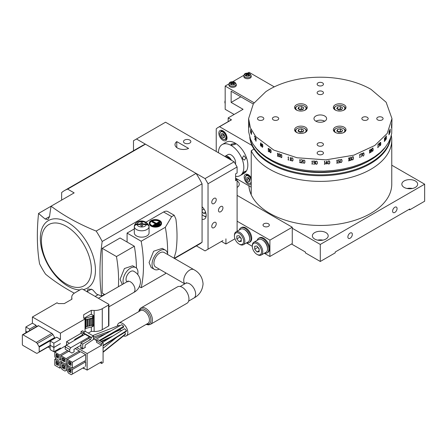 <?xml version="1.0" encoding="UTF-8"?>
<svg xmlns="http://www.w3.org/2000/svg" width="447" height="447" viewBox="0 0 447 447"><rect width="100%" height="100%" fill="white"/><g stroke="black" fill="none" stroke-linecap="round" stroke-linejoin="round"><path stroke-width="0.67" d="M301.697 128.959L298.769 129.412L297.987 131.1L300.127 132.334L303.049 131.882L303.831 130.2L301.697 128.959L301.697 131.2L298.909 131.63M298.769 129.412L298.769 131.552M302.915 131.904L301.697 131.2M297.333 132.798A5.163 2.984 180 0 1 297.261 132.759A5.163 2.984 180 0 1 297.261 128.54A5.163 2.984 180 0 1 304.563 128.54L304.563 128.54A5.163 2.984 180 0 1 304.491 132.798M301.697 106.582L298.769 107.034L297.987 108.722L300.127 109.956L303.049 109.504L303.831 107.816L301.697 106.582L301.697 108.822L298.909 109.252M298.769 107.034L298.769 109.174M302.915 109.526L301.697 108.822M297.333 110.42A5.163 2.984 180 0 1 297.261 110.381A5.163 2.984 180 0 1 297.261 106.162A5.163 2.984 180 0 1 304.563 106.162L304.563 106.162A5.163 2.984 180 0 1 304.491 110.42M340.458 128.959L337.535 129.412L336.753 131.1L338.887 132.334L341.81 131.882L342.598 130.2L340.458 128.959L340.458 131.2L337.669 131.63M337.535 129.412L337.535 131.552M341.676 131.904L340.458 131.2M336.094 132.798A5.163 2.984 180 0 1 336.021 132.759A5.163 2.984 180 0 1 336.021 128.54A5.163 2.984 180 0 1 343.324 128.54L343.324 128.54A5.163 2.984 180 0 1 343.251 132.798M340.458 106.582L337.535 107.034L336.753 108.722L338.887 109.956L341.81 109.504L342.598 107.816L340.458 106.582L340.458 108.822L337.669 109.252M337.535 107.034L337.535 109.174M341.676 109.526L340.458 108.822M336.094 110.42A5.163 2.984 180 0 1 336.021 110.381A5.163 2.984 180 0 1 336.021 106.162A5.163 2.984 180 0 1 343.324 106.162L343.324 106.162A5.163 2.984 180 0 1 343.251 110.42M391.902 121.958L391.879 121.97A71.682 41.387 180 0 1 391.851 122.31L391.851 125.305A71.682 41.387 0 0 0 391.885 124.959L391.879 121.958M391.885 121.914A71.682 41.387 180 0 1 391.851 122.277L391.851 125.356A71.682 41.387 0 0 0 391.885 124.992L391.885 121.914M391.527 124.462L391.516 127.529A71.682 41.387 180 0 1 391.477 127.736L391.477 127.781A71.682 41.387 0 0 0 391.572 127.3L391.572 127.255A71.682 41.387 180 0 1 391.527 127.496L391.527 124.462M391.622 126.255L391.617 126.255A71.682 41.387 0 0 0 391.723 125.607L391.723 123.489L391.622 126.255M391.728 125.573L391.728 123.249L391.617 126.345A71.682 41.387 0 0 0 391.723 125.646L391.723 126.356A71.682 41.387 0 0 0 391.728 126.328L391.728 125.618A71.682 41.387 0 0 0 391.779 125.255L391.779 125.21A71.682 41.387 180 0 1 391.728 125.573L391.723 125.573M390.03 129.451L390.03 132.441A71.682 41.387 0 0 0 390.164 132.105L390.164 129.11A71.682 41.387 180 0 1 390.03 129.451L390.019 129.446M390.17 129.06A71.682 41.387 180 0 1 390.024 129.418L390.024 132.491A71.682 41.387 0 0 0 390.17 132.139L390.17 129.06M389.046 131.535L389.035 134.597A71.682 41.387 180 0 1 388.929 134.798L388.929 134.843A71.682 41.387 0 0 0 389.164 134.379L389.164 134.335A71.682 41.387 180 0 1 389.046 134.569L389.046 131.535M389.773 132.608L389.661 133.29A71.682 41.387 180 0 1 389.404 133.849L389.393 133.91A71.682 41.387 0 0 0 389.667 133.318L389.667 131.664A71.682 41.387 180 0 1 389.354 132.34L389.337 132.334M389.354 132.34L389.354 130.96A71.682 41.387 0 0 0 389.773 130.049L389.773 130.01A71.682 41.387 180 0 1 389.337 130.949L389.337 132.413A71.682 41.387 0 0 0 389.661 131.72L389.762 132.625M386.476 135.989L386.325 135.977A71.682 41.387 180 0 1 386.085 136.296L386.085 139.285A71.682 41.387 0 0 0 386.325 138.967L386.314 135.949M385.929 136.721L386.079 139.341A71.682 41.387 0 0 0 386.331 139L386.331 135.927A71.682 41.387 180 0 1 386.079 136.262L385.912 136.721M384.481 138.246L384.459 141.308A71.682 41.387 180 0 1 384.291 141.498L384.291 141.543A71.682 41.387 0 0 0 384.666 141.107L384.666 141.062A71.682 41.387 180 0 1 384.481 141.28L384.481 138.246M385.47 138.52A71.682 41.387 180 0 1 385.046 139.039L385.046 140.609A71.682 41.387 0 0 0 385.47 140.09L385.443 138.509M384.878 139.62L385.029 137.615A71.682 41.387 0 0 0 385.47 137.095L385.482 137.039A71.682 41.387 180 0 1 385.035 137.592L385.035 140.671A71.682 41.387 0 0 0 385.482 140.118L385.482 138.458A71.682 41.387 180 0 1 385.035 139.011L384.856 139.609M380.688 142.381L380.475 142.353A71.682 41.387 180 0 1 380.146 142.643L379.816 143.839L380.146 145.633A71.682 41.387 0 0 0 380.475 145.342L380.799 142.973L380.464 142.319M379.933 143.051L379.788 145.04L380.14 145.683A71.682 41.387 0 0 0 380.486 145.381L380.827 144.124L380.486 142.302A71.682 41.387 180 0 1 380.14 142.61L379.905 143.046M377.966 144.403L377.933 147.465A71.682 41.387 180 0 1 377.715 147.633L377.715 147.678A71.682 41.387 0 0 0 378.218 147.287L378.218 147.242A71.682 41.387 180 0 1 377.966 147.437L377.966 144.403M378.464 144.012L378.464 144.482A71.682 41.387 0 0 0 378.492 144.459L378.464 144.018A71.682 41.387 180 0 0 379.553 143.113L378.927 146.683M378.492 144.029A71.682 41.387 0 0 0 379.514 143.191L378.95 146.689M373.066 148.097L372.798 148.046A71.682 41.387 180 0 1 372.39 148.298L371.977 149.454L372.39 151.287A71.682 41.387 0 0 0 372.798 151.036L373.2 149.874L372.798 148.002M372.072 151.226L372.379 151.337A71.682 41.387 0 0 0 372.809 151.069L373.239 149.857L372.809 147.996A71.682 41.387 180 0 1 372.379 148.259L371.938 149.471L372.379 151.337M369.697 149.812L369.39 150.689L369.658 150.019L369.658 152.868A71.682 41.387 180 0 1 369.39 153.014L369.39 153.058A71.682 41.387 0 0 0 370.004 152.723L370.004 152.678A71.682 41.387 180 0 1 369.697 152.846L369.697 149.812M371.317 150.337A71.682 41.387 180 0 1 370.641 150.728L370.345 151.36L370.624 152.326A71.682 41.387 0 0 0 371.334 151.919L371.502 150.522M370.624 152.326L370.306 152.069M370.775 149.253L370.641 150.684A71.682 41.387 0 0 0 371.317 150.293L371.183 149.013A71.682 41.387 180 0 1 370.775 149.253L370.747 149.237M371.183 149.013L371.502 149.259L371.206 148.963A71.682 41.387 180 0 1 370.759 149.22L370.306 151.371L370.608 152.382A71.682 41.387 0 0 0 371.351 151.952L371.502 149.259M363.808 152.902L363.528 152.88A71.682 41.387 180 0 1 363.048 153.086L362.567 154.204L362.567 155.377L363.048 156.081A71.682 41.387 0 0 0 363.528 155.869L364.003 154.751L363.54 152.835M363.54 152.829A71.682 41.387 180 0 1 363.031 153.053L362.523 154.215L362.523 155.4L363.031 156.126A71.682 41.387 0 0 0 363.54 155.908L364.042 154.74L363.875 152.919L363.54 152.829M359.93 154.31L359.578 155.154L359.885 154.517L359.885 157.361A71.682 41.387 180 0 1 359.578 157.478L359.578 157.523A71.682 41.387 0 0 0 360.276 157.255L360.276 157.21A71.682 41.387 180 0 1 359.93 157.344L359.93 154.31M360.673 154.064A71.682 41.387 0 0 0 362.126 153.477L361.321 156.841L362.182 153.41A71.682 41.387 180 0 1 360.628 154.036L360.628 154.511A71.682 41.387 0 0 0 360.673 154.494L360.634 154.036M353.286 156.83L352.94 156.713A71.682 41.387 180 0 1 352.404 156.869L351.873 157.931L351.873 159.104L352.404 159.858A71.682 41.387 0 0 0 352.94 159.702L353.471 158.635L353.231 156.757M352.052 159.741L351.918 159.445M353.46 157.428L353.286 156.774M352.957 156.668A71.682 41.387 180 0 1 352.392 156.83L351.823 157.942L352.012 159.78L352.392 159.909A71.682 41.387 0 0 0 352.957 159.741L353.516 158.629L353.331 156.791L352.957 156.668M348.951 157.757L348.565 158.568L348.906 157.959L348.906 160.808A71.682 41.387 180 0 1 348.565 160.892L348.565 160.931A71.682 41.387 0 0 0 349.342 160.741L349.342 160.697A71.682 41.387 180 0 1 348.951 160.791L348.951 157.757M351.398 159.02L351.04 158.674A71.682 41.387 180 0 1 350.135 158.92L349.772 159.456L350.135 160.49A71.682 41.387 0 0 0 351.04 160.244L351.398 159.02L351.024 158.635M350.135 158.92L349.772 159.383L349.744 158.003M351.024 157.215L351.348 157.478M349.727 160.143L350.062 160.417M349.772 158.037L350.135 157.5A71.682 41.387 0 0 0 351.04 157.255L351.443 157.573L351.063 157.204A71.682 41.387 180 0 1 350.107 157.461L349.727 158.037L349.727 160.166L350.107 160.54A71.682 41.387 0 0 0 351.063 160.283L351.443 159.702L351.063 158.624A71.682 41.387 180 0 1 350.107 158.881M341.737 159.579L341.363 159.428A71.682 41.387 180 0 1 340.787 159.529L340.217 160.534L340.217 161.708L340.787 162.518A71.682 41.387 0 0 0 341.363 162.417L341.933 161.406L341.709 159.518M340.413 162.362L340.217 161.708M340.787 159.529L340.167 160.534L340.167 161.719L340.77 162.563A71.682 41.387 0 0 0 341.379 162.457L341.983 161.401L341.983 160.216L341.379 159.383A71.682 41.387 180 0 1 340.77 159.49M341.933 161.378L341.765 159.54M337.111 163.094L337.111 160.06L336.697 160.825L337.055 160.249L337.055 163.099A71.682 41.387 180 0 1 336.697 163.149L336.697 163.189A71.682 41.387 0 0 0 337.519 163.077L337.519 163.032A71.682 41.387 180 0 1 337.111 163.094L337.06 160.149M339.351 162.797L339.334 162.753A71.682 41.387 180 0 1 338.362 162.909L337.926 162.546L338.334 162.954A71.682 41.387 0 0 0 339.351 162.797L339.759 162.261L339.351 161.143L339.709 161.496M337.96 162.518L338.334 162.954M339.351 161.143A71.682 41.387 180 0 1 338.183 161.322L338.133 161.211M338.183 161.322L338.183 159.948A71.682 41.387 0 0 0 339.759 159.702L339.759 159.657A71.682 41.387 180 0 1 338.133 159.909L338.133 161.373A71.682 41.387 0 0 0 339.329 161.188L339.709 161.574L339.329 162.758M329.534 161.127L329.143 160.937A71.682 41.387 180 0 1 328.551 160.981L327.958 161.926L327.958 163.099L328.551 163.971A71.682 41.387 0 0 0 329.143 163.932L329.735 162.976L329.523 161.071M329.735 161.803L329.528 161.076M327.958 163.099L327.958 161.926M328.551 160.981L327.942 161.814M327.902 163.054L328.143 163.719M329.545 163.63L329.774 161.753M328.115 161.199L327.902 163.11L328.534 164.015A71.682 41.387 0 0 0 329.16 163.971L329.791 162.976L329.791 161.792L329.16 160.892A71.682 41.387 180 0 1 328.534 160.937M324.751 164.166L324.751 161.132L324.332 161.859L324.701 161.322L324.701 164.166A71.682 41.387 180 0 1 324.332 164.178L324.332 164.222A71.682 41.387 0 0 0 325.176 164.194L325.176 164.15A71.682 41.387 180 0 1 324.751 164.166L324.734 161.16M325.673 163.418A71.682 41.387 0 0 0 326.802 163.367L326.802 161.25L325.662 163.334M326.852 163.362L326.852 161.037L325.595 163.468A71.682 41.387 0 0 0 326.802 163.406L326.802 164.116A71.682 41.387 0 0 0 326.852 164.116L326.852 163.406A71.682 41.387 0 0 0 327.483 163.373L327.483 163.328A71.682 41.387 180 0 1 326.852 163.362L326.835 161.071M326.802 163.999L326.852 163.406M314.956 161.529L314.526 162.479A71.682 41.387 180 0 1 313.52 162.423L313.526 162.429M314.956 163.166L314.543 164.11A71.682 41.387 180 0 1 313.548 164.06L313.531 164.043M313.52 164.105A71.682 41.387 0 0 0 314.571 164.155L314.99 163.703L314.571 162.501L314.99 161.574L314.571 161.082A71.682 41.387 180 0 1 313.52 161.026L313.157 161.417M313.52 162.468A71.682 41.387 0 0 0 314.526 162.518L314.939 163.686M313.14 161.507L313.548 161.071A71.682 41.387 0 0 0 314.543 161.121L314.939 162.032M317.052 161.434L317.253 162.127L316.666 161.16A71.682 41.387 180 0 1 316.04 161.138L315.409 162.065L315.409 163.244L316.04 164.217A71.682 41.387 0 0 0 316.672 164.239L317.309 163.306L317.309 162.121L316.672 161.16M316.66 161.199A71.682 41.387 180 0 1 316.057 161.183L315.465 162.071L315.465 163.244L316.057 164.172A71.682 41.387 0 0 0 316.66 164.194L317.253 163.3L317.264 162.049M317.253 163.3L317.253 162.127M315.465 162.071L315.666 161.389M315.426 162.004L315.621 163.965M317.057 163.954L317.309 163.267M311.894 161.546L312.224 161.026L312.207 163.982A71.682 41.387 180 0 1 311.844 163.96L311.844 163.999A71.682 41.387 0 0 0 312.682 164.055L312.682 164.01A71.682 41.387 180 0 1 312.263 163.988L312.263 160.954L311.844 161.635L312.207 161.138L312.207 163.982M304.664 160.479L304.278 160.21A71.682 41.387 180 0 1 303.697 160.132L303.116 160.959L303.116 162.132L303.697 163.121A71.682 41.387 0 0 0 304.278 163.2L304.865 162.367L304.681 160.439M304.278 160.21L304.301 160.171A71.682 41.387 180 0 1 303.681 160.087L303.066 160.948L303.066 162.127L303.681 163.161A71.682 41.387 0 0 0 304.295 163.244L304.915 162.378L304.709 160.456L304.295 160.171M304.865 162.367L304.899 161.138M304.664 163.032L304.899 162.289M303.289 160.255L303.066 162.127M299.669 160.071L300.01 159.596L299.965 162.546A71.682 41.387 180 0 1 299.607 162.484L299.607 162.529A71.682 41.387 0 0 0 300.418 162.669L300.418 162.624A71.682 41.387 180 0 1 300.015 162.557L300.015 159.523L299.607 160.16L299.965 159.702L299.965 162.546M300.865 160.16L301.256 159.769A71.682 41.387 0 0 0 302.222 159.92L302.608 161.104L301.228 161.853L300.876 162.507L302.658 161.121L302.25 159.881A71.682 41.387 180 0 1 301.228 159.724L300.865 160.16L301.239 159.724M302.295 161.473L302.658 161.071M301.027 162.054L300.825 162.736A71.682 41.387 0 0 0 302.658 163.015L302.658 162.976A71.682 41.387 180 0 1 300.876 162.697L300.876 162.512M290.477 157.495L290.209 157.981M290.092 158.07L290.427 157.635L290.427 160.484A71.682 41.387 180 0 1 290.092 160.395L290.092 160.439A71.682 41.387 0 0 0 290.857 160.641L290.857 160.596A71.682 41.387 180 0 1 290.477 160.495L290.477 157.461L290.181 157.959M292.751 158.299L292.388 157.992A71.682 41.387 180 0 1 291.841 157.852L291.293 158.624L291.293 159.797L291.841 160.847A71.682 41.387 0 0 0 292.388 160.981L292.941 160.205L292.779 158.266M292.751 160.853L292.992 160.166M291.494 157.925L291.338 158.467M292.405 157.953A71.682 41.387 180 0 1 291.824 157.808L291.243 158.607L291.243 159.791L291.824 160.886A71.682 41.387 0 0 0 292.405 161.032L292.992 160.222L292.992 159.037L292.405 157.953M288.382 156.914L288.114 157.417M288.008 157.484L288.337 157.059L288.337 159.909A71.682 41.387 180 0 1 288.008 159.808L288.008 159.853A71.682 41.387 0 0 0 288.762 160.071L288.762 160.026A71.682 41.387 180 0 1 288.382 159.92L288.382 156.886L288.08 157.394M281.677 154.958L281.347 154.617A71.682 41.387 180 0 1 280.845 154.427L280.347 155.143L280.845 157.417A71.682 41.387 0 0 0 281.347 157.607L281.85 156.886L281.705 154.936M281.364 157.657L281.895 156.903L281.364 154.578A71.682 41.387 180 0 1 280.833 154.377L280.308 155.12L280.833 157.456A71.682 41.387 0 0 0 281.364 157.657L281.733 157.5M279.744 154.215L279.42 153.869A71.682 41.387 180 0 1 278.928 153.673L278.447 154.383L278.928 156.662A71.682 41.387 0 0 0 279.42 156.858L279.911 156.148L279.772 154.193M279.436 153.829A71.682 41.387 180 0 1 278.917 153.623L278.403 154.355L278.917 156.701A71.682 41.387 0 0 0 279.436 156.908L279.956 156.171L279.436 153.829M277.38 153.69L277.676 153.293L277.676 156.137A71.682 41.387 180 0 1 277.38 156.014L277.38 156.053A71.682 41.387 0 0 0 278.062 156.344L278.062 156.299A71.682 41.387 180 0 1 277.721 156.159L277.721 153.125L277.38 153.69L277.721 153.215M270.932 150.097L270.647 149.723A71.682 41.387 180 0 1 270.217 149.482L269.792 150.147L270.217 152.472A71.682 41.387 0 0 0 270.647 152.712L271.078 152.041L270.658 149.689A71.682 41.387 180 0 1 270.206 149.432L269.753 150.125L270.206 152.511A71.682 41.387 0 0 0 270.658 152.762L271.117 152.069L270.966 150.091M270.658 152.762L270.977 152.645M269.418 150.153L269.139 148.862A71.682 41.387 180 0 1 268.446 148.449L268.446 150.019A71.682 41.387 0 0 0 269.139 150.432L269.457 150.131M269.418 149.471L269.161 148.829A71.682 41.387 180 0 1 268.423 148.393L268.133 148.689L268.423 150.052A71.682 41.387 0 0 0 269.161 150.488L269.139 151.851A71.682 41.387 180 0 1 268.446 151.438L268.133 150.818L268.423 151.472A71.682 41.387 0 0 0 269.161 151.907L269.457 149.477M269.139 150.432L269.418 150.226M268.463 148.415L268.133 148.689M269.457 151.6L269.139 151.851M262.652 144.694L262.423 144.292A71.682 41.387 180 0 1 262.071 144.012L261.724 144.638L262.071 147.002A71.682 41.387 0 0 0 262.423 147.281L262.775 146.65L262.434 144.258A71.682 41.387 180 0 1 262.059 143.962L261.691 144.61L262.059 147.041A71.682 41.387 0 0 0 262.434 147.331L262.808 146.683L262.68 144.688M261.422 145.348L261.188 144.683A71.682 41.387 180 0 1 260.646 144.225L260.635 145.806A71.682 41.387 0 0 0 261.199 146.286L261.445 145.336M261.299 144.28L261.076 143.191A71.682 41.387 180 0 1 260.752 142.917L260.646 144.18A71.682 41.387 0 0 0 261.188 144.638L261.333 144.264M261.093 143.163A71.682 41.387 180 0 1 260.741 142.861L260.389 144.448L260.623 145.839A71.682 41.387 0 0 0 261.21 146.342L261.093 143.163M256.131 138.542L255.975 138.112A71.682 41.387 180 0 1 255.69 137.81L255.69 140.799A71.682 41.387 0 0 0 255.952 141.112L255.963 138.084A71.682 41.387 180 0 1 255.684 137.754L255.684 137.782M255.684 137.754L255.684 140.833A71.682 41.387 0 0 0 255.963 141.163L256.159 141.084M255.963 141.163L256.148 138.542M254.46 136.681A71.682 41.387 0 0 0 254.483 136.709L254.483 136.279A71.682 41.387 0 0 0 255.209 137.212L254.801 139.727L255.237 137.207A71.682 41.387 180 0 1 254.46 136.206L254.483 136.676M251.555 131.831L251.443 131.39A71.682 41.387 180 0 1 251.275 131.06L251.275 134.05A71.682 41.387 0 0 0 251.443 134.385L251.449 131.357A71.682 41.387 180 0 1 251.275 131.005L251.275 134.083A71.682 41.387 0 0 0 251.449 134.435L251.566 131.826M250.884 131.63A71.682 41.387 180 0 1 250.638 131.072L250.638 132.642A71.682 41.387 0 0 0 250.884 133.2L250.896 131.63M250.549 131.222L250.638 129.652A71.682 41.387 0 0 0 250.884 130.211L250.89 130.183A71.682 41.387 180 0 1 250.633 129.591L250.633 132.67A71.682 41.387 0 0 0 250.89 133.262L250.89 131.602A71.682 41.387 180 0 1 250.633 131.016L250.577 131.217M249.091 126.741L249.029 124.316A71.682 41.387 180 0 1 248.962 123.97L248.962 126.959A71.682 41.387 0 0 0 249.024 127.306L249.096 126.736M249.024 124.283A71.682 41.387 180 0 1 248.957 123.92L248.957 126.993A71.682 41.387 0 0 0 249.024 127.356L249.024 124.283M248.828 124.489A71.682 41.387 180 0 1 248.744 123.791L248.744 122.411A71.682 41.387 0 0 0 248.862 123.355L248.862 123.311A71.682 41.387 180 0 1 248.739 122.338L248.739 123.802A71.682 41.387 0 0 0 248.828 124.517L248.828 126.088A71.682 41.387 180 0 1 248.755 125.512L248.755 125.54A71.682 41.387 0 0 0 248.828 126.143L248.828 124.489M390.812 137.212A70.632 40.778 180 0 1 345.503 173.045A70.632 40.778 180 0 1 270.351 163.786A70.632 40.778 180 0 1 249.772 137.212M391.974 118.6L391.706 133.39L390.661 137.682L388.471 142.576L385.264 147.275L380.414 152.326L374.804 156.668L368.261 160.54L360.383 164.099L352.839 166.664L343.637 168.921L333.976 170.413L324.047 171.117L314.051 171.017L305.396 170.273L295.78 168.681L286.644 166.334L279.179 163.691L272.329 160.546L266.194 156.942L260.864 152.935L256.422 148.583L252.935 143.945L250.449 139.101L248.705 131.96L248.61 118.6L253.393 103.732L265.781 91.719A71.682 41.387 180 0 1 370.982 89.333L386.124 102.223L391.974 118.6L387.225 133.413L374.798 145.476L353.84 155.176L325.924 159.858L297.076 157.757L273.743 150.069L255.718 136.57L250.437 127.892L248.61 118.6M318.057 151.734A3.163 1.827 0 0 0 317.13 153.03A3.163 1.827 0 0 0 319.08 154.712A3.163 1.827 0 0 0 322.527 154.321A3.163 1.827 0 0 0 323.455 153.03A3.163 1.827 0 0 0 321.505 151.343A3.163 1.827 0 0 0 318.057 151.734M305.385 109.99A6.325 3.654 180 0 1 298.49 110.783A6.325 3.654 180 0 1 294.584 107.409A6.325 3.654 180 0 1 296.439 104.827A6.325 3.654 180 0 1 303.334 104.034A6.325 3.654 180 0 1 307.234 107.409A6.325 3.654 180 0 1 305.385 109.99M344.145 132.368A6.325 3.654 180 0 1 337.25 133.161A6.325 3.654 180 0 1 333.35 129.786A6.325 3.654 180 0 1 335.2 127.205A6.325 3.654 180 0 1 342.095 126.417A6.325 3.654 180 0 1 346 129.786A6.325 3.654 180 0 1 344.145 132.368M362.83 117.282A3.163 1.827 0 0 0 361.852 118.6A3.163 1.827 0 0 0 363.774 120.277A3.163 1.827 0 0 0 367.205 119.919A3.163 1.827 0 0 0 368.177 118.6A3.163 1.827 0 0 0 366.261 116.918A3.163 1.827 0 0 0 362.83 117.282M277.755 119.919A3.163 1.827 -0 0 0 278.732 118.6A3.163 1.827 -0 0 0 276.81 116.918A3.163 1.827 -0 0 0 273.38 117.282A3.163 1.827 -0 0 0 272.407 118.6A3.163 1.827 -0 0 0 274.324 120.277A3.163 1.827 -0 0 0 277.755 119.919M344.145 109.99A6.325 3.654 180 0 1 337.25 110.783A6.325 3.654 180 0 1 333.35 107.409A6.325 3.654 180 0 1 335.2 104.827A6.325 3.654 180 0 1 342.095 104.034A6.325 3.654 180 0 1 346 107.409A6.325 3.654 180 0 1 344.145 109.99M305.385 132.368A6.325 3.654 180 0 1 298.49 133.161A6.325 3.654 180 0 1 294.584 129.786A6.325 3.654 180 0 1 296.439 127.205A6.325 3.654 180 0 1 303.334 126.417A6.325 3.654 180 0 1 307.234 129.786A6.325 3.654 180 0 1 305.385 132.368M318.057 82.879A3.163 1.827 0 0 0 317.13 84.17A3.163 1.827 0 0 0 319.08 85.858A3.163 1.827 0 0 0 322.527 85.461A3.163 1.827 0 0 0 323.455 84.17A3.163 1.827 0 0 0 321.505 82.483A3.163 1.827 0 0 0 318.057 82.879M324.762 116.019A6.325 3.654 180 0 1 326.617 118.6A6.325 3.654 180 0 1 322.712 121.975A6.325 3.654 180 0 1 315.822 121.182A6.325 3.654 180 0 1 313.967 118.6A6.325 3.654 180 0 1 317.873 115.225A6.325 3.654 180 0 1 324.762 116.019M322.578 143.157A3.163 1.827 -0 0 0 319.113 142.727A3.163 1.827 -0 0 0 317.13 144.42A3.163 1.827 -0 0 0 318.007 145.683A3.163 1.827 -0 0 0 321.471 146.113A3.163 1.827 -0 0 0 323.455 144.42A3.163 1.827 -0 0 0 322.578 143.157M318.007 94.038A3.163 1.827 0 0 0 321.471 94.473A3.163 1.827 0 0 0 323.455 92.775A3.163 1.827 0 0 0 322.578 91.512A3.163 1.827 0 0 0 319.113 91.082A3.163 1.827 0 0 0 317.13 92.775A3.163 1.827 0 0 0 318.007 94.038M258.422 117.31A3.163 1.827 0 0 0 257.494 118.6A3.163 1.827 0 0 0 259.45 120.288A3.163 1.827 0 0 0 262.897 119.891A3.163 1.827 0 0 0 263.819 118.6A3.163 1.827 0 0 0 261.869 116.913A3.163 1.827 0 0 0 258.422 117.31M377.687 117.31A3.163 1.827 0 0 0 376.765 118.6A3.163 1.827 0 0 0 378.715 120.288A3.163 1.827 0 0 0 382.163 119.891A3.163 1.827 0 0 0 383.09 118.6A3.163 1.827 0 0 0 381.135 116.913A3.163 1.827 0 0 0 377.687 117.31M324.69 121.226A6.219 3.593 0 0 0 315.895 121.226M295.115 131.167L295.115 131.25A5.8 3.347 180 0 1 295.115 131.167A5.8 3.347 180 0 1 296.814 128.797L297.261 128.54M304.563 128.54L305.01 128.797A5.8 3.347 180 0 1 306.709 131.167A5.8 3.347 180 0 1 306.709 131.25L306.709 131.167M295.115 108.789L295.115 108.867A5.8 3.347 180 0 1 295.115 108.789A5.8 3.347 180 0 1 296.814 106.42L297.261 106.162M304.563 106.162L305.01 106.42A5.8 3.347 180 0 1 306.709 108.789A5.8 3.347 180 0 1 306.709 108.872L306.709 108.789M333.875 131.167L333.875 131.25A5.8 3.347 180 0 1 333.875 131.167A5.8 3.347 180 0 1 335.574 128.797L336.021 128.54M343.324 128.54L343.771 128.797A5.8 3.347 180 0 1 345.47 131.167A5.8 3.347 180 0 1 345.47 131.25L345.47 131.167M333.875 108.789L333.875 108.867A5.8 3.347 180 0 1 333.875 108.789A5.8 3.347 180 0 1 335.574 106.42L336.021 106.162M343.324 106.162L343.771 106.42A5.8 3.347 180 0 1 345.47 108.789A5.8 3.347 180 0 1 345.47 108.872L345.47 108.789M390.639 137.749A70.632 40.778 180 0 1 344.363 172.43A70.632 40.778 180 0 1 270.351 162.926A70.632 40.778 180 0 1 249.946 137.749M385.716 146.7A70.632 40.778 180 0 1 370.233 160.171L369.043 160.859A68.944 39.805 180 0 1 271.541 160.859L270.351 160.171A70.632 40.778 180 0 1 254.868 146.7M370.233 160.171A70.632 40.778 180 0 1 270.351 160.171M218.466 152.768A17.919 10.348 60 0 1 222.181 144.565A17.919 10.348 60 0 1 237.569 151.187A17.919 10.348 60 0 1 242.118 159.104A17.919 10.348 60 0 1 240.1 175.604A17.919 10.348 60 0 1 235.614 176.358M231.49 160.289A6.325 3.654 -120 0 0 224.997 156.333L227.976 154.606A6.325 3.654 60 0 1 232.853 156.305A6.325 3.654 60 0 1 235.614 162.669A6.325 3.654 60 0 1 235.418 164.055M237.106 187.449A8.432 4.867 0 0 0 239.274 184.186A8.432 4.867 0 0 0 237.106 180.923M409.743 209.839L409.743 208.978L335.2 252.013L335.2 252.873L320.292 261.478L320.292 244.436L424.65 184.186L424.65 201.228L409.743 209.839L408.994 209.408M320.292 261.478L305.385 252.873L305.385 252.013L291.517 244.006M235.614 179.023L237.106 179.884L235.614 180.744L235.614 173.855L237.106 172.995L237.106 166.971L208.034 183.756L205.05 178.593L136.475 139L133.491 140.721L133.491 150.734M239.274 230.015A8.432 4.867 60 0 1 240.788 227.925A8.432 4.867 60 0 1 245.006 228.344A8.432 4.867 60 0 1 250.516 235.776A8.432 4.867 60 0 1 249.219 242.531A8.432 4.867 60 0 1 246.655 242.799M234.418 236.005L234.418 235.312A7.381 4.258 60 0 1 235.949 231.937L240.721 229.182A7.381 4.258 60 0 1 244.408 229.546L245.006 229.892A6.537 3.772 60 0 1 249.627 237.899L249.627 238.586A7.381 4.258 60 0 1 248.096 241.961L243.33 244.716A7.381 4.258 60 0 1 239.637 244.353L239.044 244.006A6.537 3.772 60 0 1 234.418 236.005A6.537 3.772 60 0 1 239.044 233.334A6.537 3.772 60 0 1 243.665 241.341A6.537 3.772 60 0 1 239.044 244.006M257.165 240.346A8.432 4.867 60 0 1 258.679 238.251A8.432 4.867 60 0 1 262.897 238.67A8.432 4.867 60 0 1 268.407 246.101A8.432 4.867 60 0 1 267.11 252.862A8.432 4.867 60 0 1 264.546 253.125M246.42 242.933L252.309 246.331L252.309 245.643A7.381 4.258 60 0 1 253.84 242.263L258.612 239.508A7.381 4.258 60 0 1 262.3 239.877L262.897 240.218A6.537 3.772 60 0 1 267.518 248.225L267.518 248.912A7.381 4.258 60 0 1 265.987 252.292L261.216 255.047A7.381 4.258 60 0 1 257.528 254.678L256.93 254.337A6.537 3.772 60 0 1 252.309 246.331A6.537 3.772 60 0 1 256.93 243.665A6.537 3.772 60 0 1 261.551 251.667A6.537 3.772 60 0 1 256.93 254.337M196.378 245.889L205.05 250.896L222.941 240.564M208.034 249.169L208.034 183.756M202.072 206.799A7.906 4.565 60 0 1 204.53 219.008A7.906 4.565 60 0 1 202.072 219.242M188.606 148.438A8.432 4.867 180 0 1 179.728 148.968A8.432 4.867 180 0 1 175 144.593A8.432 4.867 180 0 1 176.772 141.61L188.606 148.438M176.772 147.577L176.772 141.61M412.374 188.489A7.906 4.565 0 0 0 407.105 188.489M254.047 149.097L251.225 150.728L251.225 194.629A71.475 41.264 180 0 1 248.89 185.823M392.595 211.129A3.163 1.827 120 0 0 393.254 212.576A3.163 1.827 120 0 0 395.69 211.727A3.163 1.827 120 0 0 397.07 208.548A3.163 1.827 120 0 0 396.416 207.095A3.163 1.827 120 0 0 393.98 207.944A3.163 1.827 120 0 0 392.595 211.129M347.872 236.949A3.163 1.827 120 0 0 348.526 238.396A3.163 1.827 120 0 0 350.962 237.553A3.163 1.827 120 0 0 352.342 234.368A3.163 1.827 120 0 0 351.688 232.921A3.163 1.827 120 0 0 349.252 233.764A3.163 1.827 120 0 0 347.872 236.949M424.65 184.186L391.768 165.2M320.292 244.436L292.265 228.255L292.265 243.576L269.904 256.489L269.904 240.134L292.265 227.221L292.265 228.255M325.885 239.056A7.906 4.565 180 0 1 317.264 240.05A7.906 4.565 180 0 1 312.386 235.832A7.906 4.565 180 0 1 314.699 232.602A7.906 4.565 180 0 1 323.315 231.613A7.906 4.565 180 0 1 328.199 235.832A7.906 4.565 180 0 1 325.885 239.056M415.33 187.416A7.906 4.565 180 0 1 406.714 188.405A7.906 4.565 180 0 1 401.836 184.186A7.906 4.565 180 0 1 404.149 180.957A7.906 4.565 180 0 1 412.765 179.968A7.906 4.565 180 0 1 417.649 184.186A7.906 4.565 180 0 1 415.33 187.416M248.873 185.818A71.475 41.264 0 0 0 294.249 222.617A71.475 41.264 0 0 0 370.831 213.364A71.475 41.264 0 0 0 391.768 184.186L391.768 140.118A71.475 41.264 0 0 0 391.304 135.441M202.072 210.219L204.033 209.079M202.821 207.542L202.072 207.609M202.072 211.543L203.558 213.398L205.782 213.202L205.782 212.8M203.558 213.398L205.598 212.224M206.101 216.365A6.537 3.772 60 0 1 203.558 215.772A6.537 3.772 60 0 1 202.072 214.627M235.614 178.163L251.225 187.17M253.952 149.153A34.788 20.087 -120 0 0 251.672 145.253L219.555 126.713A34.788 20.087 -120 0 0 218.22 127.378A34.788 20.087 -120 0 0 216.236 128.82L216.236 151.477M251.225 184.449A5.8 3.347 60 0 1 251.186 184.471A5.8 3.347 60 0 1 246.716 182.918A5.8 3.347 60 0 1 244.185 177.085A5.8 3.347 60 0 1 245.386 174.431A5.8 3.347 60 0 1 251.225 177.845M218.84 133.189A5.8 3.347 60 0 1 220.041 130.535A5.8 3.347 60 0 1 224.511 132.088A5.8 3.347 60 0 1 227.042 137.922A5.8 3.347 60 0 1 225.841 140.576A5.8 3.347 60 0 1 221.371 139.023A5.8 3.347 60 0 1 218.84 133.189M218.22 127.378L230.144 120.489A34.788 20.087 -120 0 1 231.485 119.83L219.555 126.713M221.455 133.709L222.941 133.575L224.428 135.424L224.428 137.402L222.941 137.536L221.455 135.687L221.455 133.709M224.428 136.396L223.098 134.743L221.455 135.687M223.098 134.743L223.098 133.77M224.428 136.676L222.941 137.536M246.8 177.604L248.286 177.476L249.772 179.32L249.772 181.298L248.286 181.432L246.8 179.588L246.8 177.604M249.772 180.292L248.443 178.638L246.8 179.588M248.443 178.638L248.443 177.666M249.772 180.577L248.286 181.432M248.795 74.163L248.795 73.437A9.197 5.314 60 0 1 249.18 73.649A9.197 5.314 60 0 1 249.566 73.884A9.471 5.47 120 0 0 248.314 74.386L248.314 75.381M248.314 74.386A9.471 5.47 60 0 1 249.566 75.331A9.197 5.314 120 0 0 248.795 75.778A9.471 5.47 -120 0 0 247.537 74.833L247.537 73.934A9.471 5.47 -60 0 1 248.795 73.437M247.537 74.833A9.471 5.47 120 0 0 246.286 75.778A9.197 5.314 -120 0 0 245.9 75.537A9.197 5.314 -120 0 0 245.515 75.331A9.471 5.47 -60 0 1 246.766 74.386L246.766 75.381M246.286 74.163L246.286 73.437A9.471 5.47 60 0 1 247.537 73.934M246.766 74.386A9.471 5.47 -120 0 0 245.515 73.884A9.197 5.314 -60 0 1 246.286 73.437M233.882 82.768L233.882 82.041A9.197 5.314 60 0 1 234.273 82.254A9.197 5.314 60 0 1 234.658 82.488A9.471 5.47 120 0 0 233.407 82.991L233.407 83.991M233.407 82.991A9.471 5.47 60 0 1 234.658 83.935A9.197 5.314 120 0 0 233.882 84.382A9.471 5.47 -120 0 0 232.63 83.438L232.63 82.544A9.471 5.47 -60 0 1 233.882 82.041M232.63 83.438A9.471 5.47 120 0 0 231.378 84.382A9.197 5.314 -120 0 0 230.993 84.148A9.197 5.314 -120 0 0 230.602 83.935A9.471 5.47 -60 0 1 231.853 82.991L231.853 83.991M231.378 82.768L231.378 82.041A9.471 5.47 60 0 1 232.63 82.544M231.853 82.991A9.471 5.47 -120 0 0 230.602 82.488A9.197 5.314 -60 0 1 231.378 82.041M231.485 119.83L228.16 117.913L243.067 109.303L231.138 102.419L231.138 91.227L253.231 103.983M274.274 86.869L249.029 72.291L247.699 73.062M244.012 75.191L232.792 81.667M229.104 83.796L225.176 86.064L254.075 102.749M229.06 84.053L228.948 85.07A3.688 2.129 0 0 0 230.021 86.707A3.688 2.129 0 0 0 234.15 87.143A3.688 2.129 0 0 0 236.312 85.07L236.206 84.053A3.582 2.067 180 0 1 234.105 86.064A3.582 2.067 180 0 1 230.099 85.645A3.582 2.067 180 0 1 229.06 84.053C229.345 81.874 231.295 81.265 234.904 82.226L236.206 84.053M243.967 75.448L243.855 76.465A3.688 2.129 0 0 0 244.928 78.102A3.688 2.129 0 0 0 249.057 78.538A3.688 2.129 0 0 0 251.22 76.465L251.113 75.448A3.582 2.067 180 0 1 249.013 77.46A3.582 2.067 180 0 1 245.006 77.035A3.582 2.067 180 0 1 243.967 75.448C244.252 73.263 246.202 72.654 249.812 73.621L251.113 75.448M234.122 114.466L225.176 109.303L225.176 86.064M231.138 102.419L240.832 96.826M230.395 159.657A5.269 3.045 -120 0 0 225.925 157.076M222.181 144.565L226.204 142.241A17.919 10.348 60 0 1 241.592 148.862A17.919 10.348 60 0 1 246.141 156.78A17.919 10.348 60 0 1 244.123 173.285L240.1 175.604M251.225 150.728A71.475 41.264 0 0 0 301.736 179.968A71.475 41.264 0 0 0 370.831 169.296A71.475 41.264 0 0 0 391.768 140.118M228.16 117.913L228.16 121.64M221.449 241.425L225.925 244.006L225.925 238.843M237.106 179.884L237.106 221.198L269.904 240.134M237.106 221.198L237.106 231.267M264.311 253.259L269.904 256.489M249.219 242.531L249.968 242.101A8.432 4.867 -120 0 0 251.259 235.345A8.432 4.867 -120 0 0 245.749 227.914A8.432 4.867 -120 0 0 241.536 227.495L240.788 227.925M267.11 252.862L267.859 252.432A8.432 4.867 -120 0 0 269.15 245.671A8.432 4.867 -120 0 0 263.641 238.24A8.432 4.867 -120 0 0 259.422 237.821L258.679 238.251M237.106 195.378L292.265 227.221M268.412 226.361A3.163 1.827 0 0 0 269.34 225.07A3.163 1.827 0 0 0 267.384 223.383A3.163 1.827 0 0 0 263.937 223.779A3.163 1.827 0 0 0 263.015 225.07A3.163 1.827 0 0 0 264.965 226.758A3.163 1.827 0 0 0 268.412 226.361M234.954 238.793L225.925 244.006M205.05 178.593L234.122 161.808L237.106 166.971M136.475 139L165.546 122.215L234.122 161.808M189.768 143.085A3.688 2.129 180 0 1 185.751 143.548A3.688 2.129 180 0 1 183.471 141.582A3.688 2.129 180 0 1 184.55 140.073A3.688 2.129 180 0 1 188.573 139.615A3.688 2.129 180 0 1 190.852 141.582A3.688 2.129 180 0 1 189.768 143.085M220.706 206.564A3.163 1.827 120 0 0 218.639 209.352A3.163 1.827 120 0 0 219.125 211.889A3.163 1.827 120 0 0 220.706 211.727A3.163 1.827 120 0 0 222.768 208.945A3.163 1.827 120 0 0 222.288 206.408A3.163 1.827 120 0 0 220.706 206.564M211.761 202.262A3.163 1.827 120 0 0 212.414 203.709A3.163 1.827 120 0 0 214.851 202.86A3.163 1.827 120 0 0 216.231 199.68A3.163 1.827 120 0 0 215.577 198.233A3.163 1.827 120 0 0 213.141 199.077A3.163 1.827 120 0 0 211.761 202.262M211.761 226.361A3.163 1.827 120 0 0 212.414 227.808A3.163 1.827 120 0 0 214.851 226.964A3.163 1.827 120 0 0 216.231 223.779A3.163 1.827 120 0 0 215.577 222.332A3.163 1.827 120 0 0 213.141 223.182A3.163 1.827 120 0 0 211.761 226.361M257.695 246.984L259.154 249.292M254.712 249.197L256.93 251.963L259.154 251.762L259.154 248.8L256.93 246.04L254.712 246.236L254.712 249.197L257.695 247.476M256.93 251.963L259.154 250.678M239.804 236.659L241.263 238.966M236.821 238.871L239.044 241.631L241.263 241.436L241.263 238.475L239.044 235.709L236.821 235.91L236.821 238.871L239.804 237.15M239.044 241.631L241.263 240.352M322.93 240.134A7.906 4.565 0 0 0 317.655 240.134M206.017 216.795A7.381 4.258 60 0 1 204.156 216.119L203.558 215.772M245.766 171.631C245.643 170.681 244.598 171.285 242.637 173.436C242.576 174.157 243.621 173.559 245.766 171.631L245.9 171.112M242.637 173.436L242.447 173.883M242.637 158.802L244.325 160.115L245.928 158.132L243.933 155.701L242.436 157.674L242.637 158.802M234.792 143.347L231.015 144.303L231.663 145.152L235.44 144.303L234.792 143.347M253.84 242.263A7.381 4.258 60 0 1 259.523 244.241A7.381 4.258 60 0 1 262.747 251.667A7.381 4.258 60 0 1 261.216 255.047M262.3 239.877A7.381 4.258 60 0 1 267.518 248.912M235.949 231.937A7.381 4.258 60 0 1 241.637 233.915A7.381 4.258 60 0 1 244.855 241.341A7.381 4.258 60 0 1 243.33 244.716M244.408 229.546A7.381 4.258 60 0 1 249.627 238.586M82.656 289.192A1.056 0.609 0 0 0 81.164 289.192L74.85 292.841A10.544 6.085 0 0 0 71.76 297.143A10.544 6.085 0 0 0 71.783 297.54L71.967 299.166L64.329 303.574L58.367 303.574L57.009 302.792L32.413 316.996L60.44 333.177L85.042 318.974L83.684 318.191L83.684 314.749L91.322 310.341L94.138 310.447A10.544 6.085 0 0 0 102.279 308.676L108.593 305.033A1.056 0.609 0 0 0 108.906 304.603A1.056 0.609 0 0 0 108.593 304.172L82.656 289.192M88.305 333.082L91.322 331.344L94.138 331.451A10.544 6.085 0 0 0 102.279 329.679L108.593 326.036A1.056 0.609 0 0 0 108.906 325.606L108.906 304.603M48.03 347.012L50.153 348.241M55.076 351.079L55.819 351.51M27.133 332.065L25.926 331.283M25.853 332.808L25.853 331.328M50.153 345.358L50.153 349.615L53.88 351.767L53.88 347.509L50.226 345.313M85.042 328.819L85.695 328.439L85.695 326.628L86.12 326.874L86.12 319.985L85.695 319.745L85.695 318.108L93.3 315.867A0.631 0.363 0 0 0 93.3 315.353L91.736 314.448L90.54 314.448L83.874 318.303M85.695 326.628L85.695 319.745L92.479 317.979L92.479 316.342M93.484 317.096L93.781 317.264A0.631 0.363 180 0 1 93.781 317.783L92.959 318.253L92.479 317.979L93.3 317.504A0.631 0.363 0 0 0 93.484 317.247L93.484 315.61M85.695 328.439L92.479 326.673L92.479 324.863L92.959 325.142L93.781 324.667A0.631 0.363 0 0 0 93.965 324.41L93.965 317.526M92.479 326.673L93.3 326.198A0.631 0.363 0 0 0 93.484 325.941L93.484 324.84M84.952 318.923L85.695 318.108M50.153 341.011L56.713 337.222L60.44 339.374L53.88 343.162L50.153 341.011L50.153 345.268L53.88 347.425L60.44 343.637L53.88 347.509M53.88 343.162L53.88 347.425M36.14 325.343L29.58 329.132L25.853 326.981L32.413 323.192L36.14 325.343L36.14 326.869M29.58 330.657L29.58 329.132M27.211 332.026L25.853 331.244L25.853 326.981M85.042 331.713L85.042 318.974M60.44 339.374L60.44 333.177M53.88 351.767L60.44 347.984L60.44 348.844M32.413 323.192L32.413 316.996M54.852 338.301L54.852 338.111A0.844 0.486 -120 0 0 54.674 337.519L52.919 334.496A2.106 1.218 -120 0 0 51.869 333.395L38.598 325.734A0.844 0.486 -120 0 0 38.179 325.69L22.523 334.73A0.844 0.486 -120 0 0 22.35 335.116L22.35 344.408A0.844 0.486 -120 0 0 22.948 345.442L36.213 353.102A2.106 1.218 -120 0 0 37.263 353.208L39.018 352.219A0.844 0.486 -120 0 0 39.023 352.214A0.844 0.486 -120 0 0 39.196 351.828L39.196 347.146A0.844 0.486 -120 0 0 39.018 346.554L37.263 343.536A2.106 1.218 -120 0 0 36.213 342.43L22.948 334.769A0.844 0.486 -120 0 0 22.523 334.73M83.684 314.749L83.684 318.191M91.322 310.341L91.322 314.448M91.322 326.975L91.322 331.344M87.238 319.342L87.238 326.226L87.718 326.506L88.987 325.774L89.467 326.053L90.735 325.321L90.735 318.432L89.467 319.164L88.987 318.89L86.12 319.985M90.735 325.321L91.216 325.595L92.479 324.863L92.479 317.979L91.216 318.711L91.216 325.595M91.216 318.711L90.735 318.432M89.467 326.053L89.467 319.164M88.987 325.774L88.987 318.89M92.959 318.253L92.959 325.142M87.718 326.506L87.718 319.622M87.238 326.226L86.12 326.874M126.887 281.833A6.325 3.654 -60 0 1 126.037 279.297A6.325 3.654 -60 0 1 130.507 271.553A6.325 3.654 -60 0 1 133.67 271.234C137.732 273.329 140.023 276.877 140.542 281.878C140.023 286.885 137.732 290.427 133.67 292.522L108.906 306.821M123.534 335.943A7.381 4.258 -120 0 0 126.3 335.865A7.381 4.258 -120 0 0 127.825 332.49A7.381 4.258 -120 0 0 124.607 325.064A7.381 4.258 -120 0 0 118.919 323.086A7.381 4.258 -120 0 0 117.405 326.019M118.265 330.311A7.381 4.258 -120 0 0 118.41 330.629M121.539 330.624L120.114 329.858L114.907 332.21M103.078 352.258L125.216 334.596L125.478 333.92L124.786 332.322M103.078 345.849L126.25 331.411L126.562 330.696L124.64 328.69L102.642 342.396M120.042 325.679L119.053 325.371L92.685 335.613M99.832 340.77L123.394 327.405L123.685 326.299L121.824 324.667M71.174 364.249L71.028 365.456L68.642 364.076L71.028 362.701M69.386 361.668L68.642 362.098L68.642 361.237L71.028 362.612L71.028 364.339M58.613 363.54L56.752 364.618L56.115 364.076L58.501 362.701M57.607 362.098L55.97 362.875L56.115 361.237L58.501 362.612L58.501 365.456L56.752 364.618M56.115 364.076L56.115 362.958M57.456 362.014L55.97 362.875M64.876 367.155L63.01 368.233L62.379 367.691L64.765 366.317M63.871 365.713L62.228 366.49L62.379 364.853L64.765 366.227L64.765 369.071L63.01 368.233M62.379 367.691L62.379 366.574M63.72 365.629L62.228 366.49M71.14 370.77L69.274 371.848L68.642 371.306L71.028 369.932M70.129 369.328L68.492 370.105L68.642 368.468L71.028 369.842L71.028 372.686L69.274 371.848M68.642 371.306L68.642 370.189M69.983 369.244L68.492 370.105M58.613 356.309L56.752 357.388L56.115 356.846L58.501 355.471M56.601 357.125L58.501 356.03M57.456 354.784L55.97 355.644L56.115 354.007L58.501 355.382L58.501 358.226L56.752 357.388M58.501 357.667L58.021 357.946M64.876 359.924L63.01 361.003L62.379 360.461L64.765 359.086M62.865 360.74L64.765 359.645M63.72 358.399L62.228 359.259L62.379 357.622L64.765 358.997L64.765 361.841L63.01 361.003M64.765 361.282L64.279 361.562M69.123 364.355L71.028 363.26M69.983 362.014L68.492 362.875L68.642 362.098M71.028 364.897L70.542 365.177M71.14 363.54L69.274 364.618M56.601 364.355L58.501 363.26M58.501 364.897L58.021 365.177M62.865 367.97L64.765 366.875M64.765 368.512L64.279 368.792M69.123 371.586L71.028 370.49M71.028 372.127L70.542 372.407M69.682 349.532L69.682 351.767L65.212 349.185L65.212 346.95L66.257 345.14L70.727 347.721L69.682 349.532L65.212 346.95M56.864 354.437L56.115 354.868M63.122 358.053L62.379 358.483M56.864 361.668L56.115 362.098M63.122 365.283L62.379 365.713M69.386 368.898L68.642 369.328M69.682 351.767L71.922 353.063L74.157 351.767L73.962 349.303L80.941 345.268L80.941 343.033L88.769 338.513L89.512 336.876L85.042 334.295L66.257 345.14M70.727 347.721L89.512 336.876L91.3 337.91L91.3 337.396L83.248 332.747L85.489 331.456L93.535 336.105L91.3 337.396M85.042 334.295L83.248 333.261L83.248 332.747M82.879 367.993A0.525 0.302 -120 0 0 83.472 367.993L83.55 368.037A0.525 0.302 -120 0 0 84.293 368.468L87.126 370.105L101.586 361.752L101.586 363.472L100.094 362.612M184.862 283.795A8.432 4.867 -60 0 1 183.734 280.414A8.432 4.867 -60 0 1 189.696 270.089A8.432 4.867 -60 0 1 193.914 269.67L164.094 252.454A8.432 4.867 120 0 0 159.881 252.873A8.432 4.867 120 0 0 154.371 260.305A8.432 4.867 120 0 0 155.662 267.06L184.756 283.856M103.078 342.648L98.01 339.72L96.518 340.58L101.586 343.508L103.078 342.648L103.078 362.612L101.586 363.472M66.553 344.967L66.553 341.698L81.013 333.35L81.013 331.629L83.248 332.92M84.595 331.97L82.505 330.769L81.013 331.629M71.252 374.709L72.369 374.061L72.369 369.501L67.296 366.574L67.296 371.133L68.419 373.072L71.252 374.709M72.369 374.061L84.517 367.048M72.369 368.121L72.369 362.271L67.296 359.343L67.296 365.199L72.369 368.121L85.634 360.461L85.634 354.611L80.566 351.683L67.296 359.343M68.642 364.076L68.492 362.875M64.988 371.094L66.106 370.446L66.106 365.886L61.038 362.958L61.038 367.518L62.155 369.457L64.988 371.094M67.296 369.758L66.106 370.446M66.106 364.506L66.106 358.656L61.038 355.728L61.038 361.584L66.106 364.506L67.296 363.819M62.379 360.461L62.228 359.259M59.842 362.271L54.774 359.343L54.774 365.199L59.842 368.121L59.842 362.271L61.038 361.584M55.892 358.611L58.725 360.248L59.842 359.6L59.842 355.041L54.774 352.113L54.774 356.678L55.892 358.611M56.115 356.846L55.97 355.644M61.038 358.913L59.842 359.6M93.535 336.105L93.535 339.396L85.237 345.028L84.964 347.079A0.631 0.363 120 0 0 85.411 347.336L84.964 347.079M80.941 345.268L80.941 347.336A0.631 0.363 120 0 1 80.494 348.112L82.282 349.146A0.631 0.363 120 0 0 82.729 348.369L82.729 344.067L90.557 339.547L91.3 337.91M90.557 339.547L88.769 338.513M82.729 344.067L80.941 343.033M83.248 333.261L82.505 334.898L74.677 339.418L75.426 339.849M74.677 339.418L74.677 340.279M82.505 334.898L83.248 335.328M76.839 347.637L87.126 353.577L87.126 370.105M66.553 341.698L69.386 343.335M85.634 366.4L85.634 361.841L84.444 361.154M79.376 352.37L79.376 350.996L75.202 348.582M93.535 338.86L96.518 340.58L96.518 342.301L101.586 345.229L87.126 353.577M81.013 333.35L82.751 334.356M82.282 349.146L85.411 347.336M68.492 365.886L67.296 366.574M85.634 361.841L72.369 369.501M85.634 354.611L72.369 362.271M62.228 362.271L61.038 362.958M67.296 365.199L66.106 365.886M68.788 351.253L61.038 355.728M79.376 350.996L66.106 358.656M55.97 358.656L54.774 359.343M61.038 367.434L59.842 368.121M67.598 350.565L59.842 355.041M54.774 352.113L65.955 345.66M101.586 345.229L101.586 343.508M57.607 354.868L56.115 355.728M63.871 358.483L62.379 359.343M70.129 362.098L68.642 362.958M150.46 324.354A9.488 5.476 60 0 0 152.427 320.007A9.488 5.476 60 0 0 148.281 310.458A9.488 5.476 60 0 0 140.973 307.922L177.498 286.829A9.488 5.476 60 0 1 184.807 289.371A9.488 5.476 60 0 1 188.952 298.92A9.488 5.476 60 0 1 186.986 303.262L150.46 324.354L148.41 324.891L146.147 324.41M159.73 220.594A6.113 3.531 0 0 0 153.064 219.829A6.113 3.531 0 0 0 149.292 223.092A6.113 3.531 0 0 0 151.08 225.59A6.113 3.531 0 0 0 157.746 226.35A6.113 3.531 0 0 0 161.518 223.092A6.113 3.531 0 0 0 159.73 220.594M159.283 220.852A5.481 3.163 0 0 0 153.31 220.17A5.481 3.163 0 0 0 149.924 223.092A5.481 3.163 0 0 0 151.533 225.327A5.481 3.163 0 0 0 157.506 226.014A5.481 3.163 0 0 0 160.886 223.092A5.481 3.163 0 0 0 159.283 220.852M157.271 226.065L156.824 225.372L157.171 226.087M174.034 258.193L175.894 251.79C177.398 241.754 177.398 230.853 175.894 219.08L174.218 215.264L171.676 216.644L165.34 227.277A126.501 73.034 60 0 1 167.614 253.907M146.063 222.114L163.608 211.99A8.432 4.867 -60 0 1 167.821 211.571L174.218 215.264M165.552 272.771A126.501 73.034 60 0 1 165.34 273.754L141.185 287.7L139.408 286.672M165.831 272.933L165.34 273.754M149.941 223.349A5.481 3.163 180 0 1 153.517 220.639A5.481 3.163 180 0 1 159.283 221.371A5.481 3.163 180 0 1 160.87 223.349M152.053 221.41L155.93 223.651L153.097 225.288L153.544 225.545L159.657 222.014L159.21 221.757L156.377 223.394L152.5 221.153L152.053 221.93L155.483 223.908M153.097 225.288L153.544 226.059L159.657 222.533L159.657 222.014M157.495 226.02L159.802 224.685L159.802 224.165L157.271 225.629M155.405 226.104L159.73 223.606L159.73 223.092L155.405 225.59L155.405 226.104L154.958 225.847L154.958 225.327L155.405 225.59M141.185 287.7A126.501 73.034 -120 0 0 141.185 241.218L127.082 233.077L134.312 228.903M141.185 241.218L165.34 227.277M149.292 223.092L149.292 223.606A6.113 3.531 0 0 0 151.08 226.104A6.113 3.531 0 0 0 157.746 226.869A6.113 3.531 0 0 0 161.518 223.606L161.518 223.092M134.312 226.534L134.312 232.904A7.381 4.258 0 0 0 136.475 235.915A7.381 4.258 0 0 0 144.515 236.837A7.381 4.258 0 0 0 149.069 232.904L149.069 226.534A7.381 4.258 0 0 0 149.052 226.232L149.035 226.003C146.096 218.806 135.726 219.773 134.346 226.003L134.329 226.232A7.381 4.258 0 0 0 134.312 226.534A7.381 4.258 0 0 0 134.329 226.836C134.491 225.478 135.413 224.729 137.084 224.601L139.056 224.601L139.056 223.992A2.106 1.218 0 0 0 141.163 222.774L141.163 221.74L142.219 221.74L142.219 222.774A2.106 1.218 0 0 0 144.325 223.992L146.298 223.992A4.638 2.676 0 0 0 141.693 221.617A4.638 2.676 0 0 0 137.084 223.992L139.056 223.992M144.325 223.992L144.325 224.601L146.298 224.601C147.968 224.729 148.885 225.472 149.052 226.836A7.381 4.258 0 0 0 149.069 226.534M148.946 226.232L149.052 226.232C148.89 224.869 147.968 224.12 146.298 223.992M142.336 225.417A2.106 1.218 180 0 1 142.219 225.014L142.219 222.774M141.163 223.975L142.219 223.975M141.163 222.774L141.163 225.014A2.106 1.218 180 0 1 141.045 225.417M137.084 223.992C135.413 224.12 134.497 224.869 134.329 226.232L134.435 226.232M144.325 224.601A2.106 1.218 0 0 0 142.219 225.819L142.219 226.852L142.219 225.819M141.163 226.852L141.163 225.819L141.163 226.852L142.219 226.852M141.163 225.819A2.106 1.218 0 0 0 139.056 224.601M159.249 269.133A11.069 6.392 -60 0 1 154.344 269.345A11.069 6.392 -60 0 1 152.053 264.278A11.069 6.392 -60 0 1 156.886 253.136A11.069 6.392 -60 0 1 165.412 250.175A11.069 6.392 -60 0 1 167.681 254.522M98.15 294.707L95.177 296.422M104.419 294.361L101.57 296.003A206.134 119.014 -60 0 1 102.173 241.481A56.925 32.866 60 0 0 96.161 231.077L196.06 173.402L145.459 144.185L67.642 189.12L74.157 192.88L51.081 206.201A206.134 119.008 0 0 0 96.161 231.077M91.439 289.114L87.115 291.612L88.098 288.974L92.579 289.701L96.591 294.098A208.609 120.439 0 0 0 101.57 296.003M38.559 213.431A209.157 120.757 0 0 0 45.225 219.052L47.997 219.516L49.544 216.555A209.157 120.757 -60 0 1 51.081 206.201L38.559 213.431A206.134 119.014 120 0 0 39.554 263.764A56.925 32.866 60 0 0 45.56 274.167A206.134 119.008 0 0 0 74.291 293.187M79.935 289.907A38.967 22.495 60 0 1 40.342 238.43A38.967 22.495 60 0 1 67.894 222.517A38.967 22.495 60 0 1 95.446 270.245A38.967 22.495 60 0 1 83.354 289.6M127.082 242.028L127.082 233.077M165.412 250.175L162.261 248.353L153.617 251.242L149.069 262.557L151.192 267.524L154.344 269.345M174.229 258.305L202.072 242.235L202.072 183.806L102.173 241.481M104.805 294.579L102.184 293.07L102.184 248.308L120.075 237.983L134.346 246.224A126.501 73.034 -120 0 1 136.458 268.094M123.528 283.767A10.544 6.085 -60 0 1 123.054 281.018A10.544 6.085 -60 0 1 127.658 270.407A10.544 6.085 -60 0 1 135.782 267.585L132.642 265.775L124.417 268.53L120.075 279.297L122.104 284.035L122.59 284.314M118.394 286.734A126.501 73.034 -120 0 0 116.46 256.55L134.346 246.224M135.782 267.585A10.544 6.085 -60 0 1 137.961 272.413A10.544 6.085 -60 0 1 137.749 274.575M67.642 189.12A56.925 32.866 -120 0 0 64.48 190.578A56.925 32.866 -120 0 0 61.636 192.584L61.636 200.111M145.459 144.185A56.925 32.866 -120 0 0 142.297 145.649L64.48 190.578M202.072 183.806A56.925 32.866 -120 0 0 196.06 173.402M174.548 258.489L199.222 244.246A56.925 32.866 -120 0 0 202.072 242.235M91.378 269.614A35.313 20.389 60 0 1 66.402 284.029A35.313 20.389 60 0 1 41.431 240.777A35.313 20.389 60 0 1 66.402 226.361A35.313 20.389 60 0 1 91.378 269.614M116.46 256.55L102.184 248.308M153.544 225.545L153.544 226.059M154.958 225.327L159.283 222.835L159.73 223.092M156.824 225.372L159.355 223.908L159.802 224.165M225.925 137.279A4.219 2.436 -120 0 0 222.941 132.111A4.219 2.436 -120 0 0 219.958 133.832A4.219 2.436 -120 0 0 222.941 139A4.219 2.436 -120 0 0 225.925 137.279M251.225 180.56A4.219 2.436 -120 0 0 248.029 175.878A4.219 2.436 -120 0 0 245.302 177.733A4.219 2.436 -120 0 0 248.029 182.734A4.219 2.436 -120 0 0 251.225 181.739M220.941 131.234L219.807 133.619C220.444 137.765 222.405 139.71 225.685 139.447A4.744 2.738 -120 0 0 226.668 137.279A4.744 2.738 -120 0 0 224.595 132.502A4.744 2.738 -120 0 0 220.941 131.234L222.237 130.485M251.225 178.224A4.744 2.738 -120 0 0 246.286 175.129L247.582 174.38M246.286 175.129L245.152 177.515C245.789 181.666 247.75 183.605 251.03 183.348A4.744 2.738 -120 0 0 251.225 183.214M249.432 73.582A2.676 1.548 0 0 0 245.649 73.582A2.676 1.548 0 0 0 245.649 75.766A2.676 1.548 0 0 0 249.432 75.766A2.676 1.548 0 0 0 249.432 73.582M234.524 82.187A2.676 1.548 0 0 0 230.736 82.187A2.676 1.548 0 0 0 230.736 84.371A2.676 1.548 0 0 0 234.524 84.371A2.676 1.548 0 0 0 234.524 82.187M93.3 315.867L93.3 317.504M93.3 324.947L93.3 326.198M22.948 334.769L38.598 325.734M39.023 352.214L50.153 345.788L39.023 352.214M39.196 351.828L50.153 345.503M39.196 347.146L54.852 338.111M39.018 346.554L54.674 337.519M37.263 343.536L52.919 334.496M36.213 342.43L51.869 333.395M71.783 299.272L71.783 297.54M94.138 310.447L94.138 331.451M102.279 329.679L102.279 308.676M108.593 326.036L108.593 305.033M93.781 317.783L93.781 324.667M127.892 281.878L128.116 280.984L127.345 281.565A6.325 3.654 60 0 1 130.507 281.878A6.325 3.654 60 0 1 134.983 289.622A6.325 3.654 60 0 1 133.67 292.522M93.535 337.066L111.119 330.752M103.078 345.419L126.562 330.696M100.966 341.424L113.152 335.848M125.478 333.92L103.078 351.918M80.941 347.336L82.729 348.369M123.685 326.299L99.295 340.458M186.5 282.666L185.477 283.443A8.432 4.867 60 0 1 191.975 285.7A8.432 4.867 60 0 1 195.657 294.187A8.432 4.867 60 0 1 193.914 298.048C199.435 295.109 202.485 290.377 203.067 283.856C202.485 277.341 199.435 272.609 193.914 269.67M139.24 311.352A8.432 4.867 60 0 1 145.8 310.229A8.432 4.867 60 0 1 150.935 320.007A8.432 4.867 60 0 1 146.616 324.136M126.3 335.865L147.912 323.388A7.381 4.258 -120 0 0 149.443 320.007A7.381 4.258 -120 0 0 146.219 312.582A7.381 4.258 -120 0 0 140.537 310.604L118.919 323.086M171.676 216.644L163.608 211.99M149.052 226.836A7.381 4.258 180 0 1 144.269 230.523A7.381 4.258 180 0 1 136.475 229.546A7.381 4.258 180 0 1 134.329 226.836M137.084 224.601A4.638 2.676 0 0 0 141.693 226.975A4.638 2.676 0 0 0 146.298 224.601M49.544 216.555L45.225 219.052M225.685 139.447L226.981 138.699M225.176 100.307L224.835 102.134L225.176 103.726M71.76 297.143L71.76 299.283M127.345 281.565L98.396 298.283M93.535 338.541L105.771 333.792M116.823 337.278L103.078 348.247M101.48 341.72L109.632 338.044M121.819 324.662L95.172 339.804M140.973 307.922L139.481 309.425L138.766 311.626M193.914 298.048L188.634 301.099M185.477 283.443L180.197 286.488"/></g></svg>
